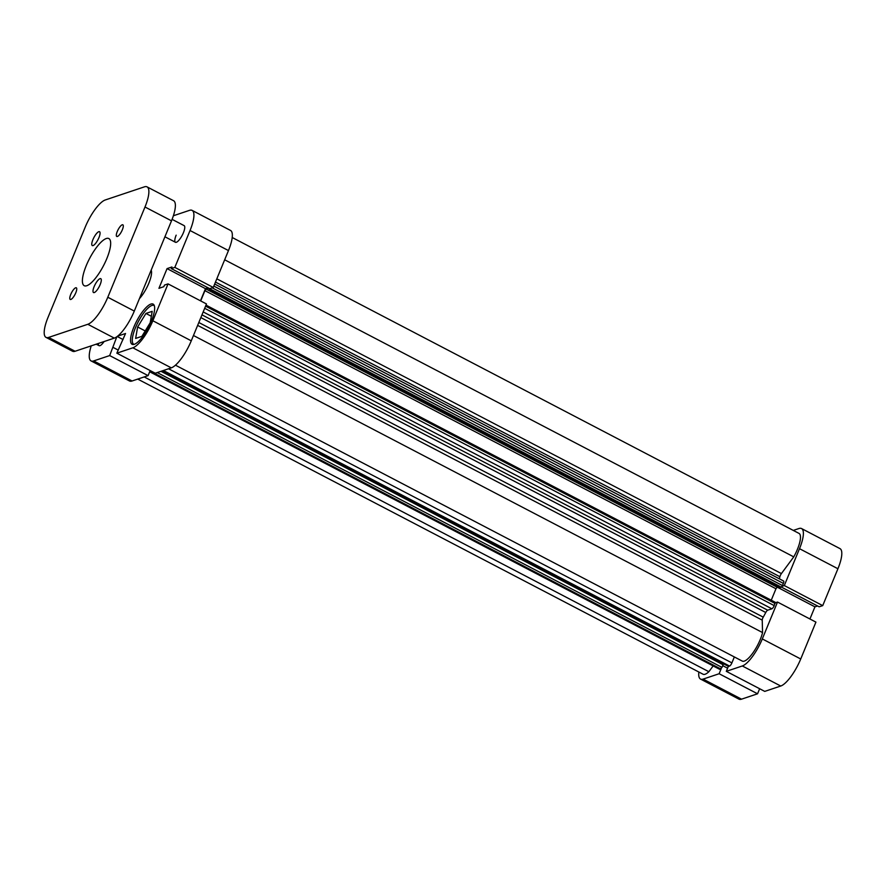 <?xml version="1.0" encoding="UTF-8"?>
<svg xmlns="http://www.w3.org/2000/svg" width="886" height="886" viewBox="0 0 886 886"><rect width="100%" height="100%" fill="white"/><g stroke="black" fill="none" stroke-linecap="round" stroke-linejoin="round"><path stroke-width="1.33" d="M703.107 679.108L719.133 673.737L757.552 693.793L741.538 699.165A26.591 7.841 117.6 0 1 738.957 699.132L700.538 679.075A26.591 7.841 -62.4 0 0 703.107 679.108L741.538 699.165M800.734 658.985A26.591 7.841 117.6 0 1 780.743 686.03L742.324 665.973A26.591 7.841 -62.4 0 0 762.303 638.928L800.734 658.985L815.928 622.116L777.509 602.059L775.305 602.79M762.303 638.928L777.509 602.059M698.844 672.02A26.591 7.841 -62.4 0 0 700.538 679.075M719.133 673.737L721.215 668.686M728.37 666.327L726.298 671.333L742.324 665.973M782.105 586.299L784.309 585.557L799.504 548.689A26.591 7.841 -62.4 0 0 801.553 528.554A26.591 7.841 -62.4 0 0 798.973 528.521L793.302 530.415M801.553 528.554L839.972 548.611A26.591 7.841 117.6 0 1 837.923 568.746L799.504 548.689M781.408 587.097L819.162 606.81L822.729 605.625L837.923 568.746M809.937 618.982L814.943 606.844L817.545 605.969M780.743 686.03L764.729 691.39L726.298 671.333M757.552 693.793L759.645 688.743M784.309 585.557L822.729 605.625M777.221 587.141L814.943 606.844M722.721 665.652L727.594 668.199M216.815 278.835L781.408 573.585A3.123 0.919 -62.4 0 0 780.245 575.667A3.123 0.919 -62.4 0 0 779.89 576.72L215.486 282.069M198.818 322.504L763.234 617.154A3.123 0.919 -62.4 0 0 762.68 618.284A3.123 0.919 -62.4 0 0 762.226 620.122L197.633 325.372M137.74 379.097L703.063 674.224A21.12 6.235 -62.4 0 0 708.878 671.721L713.152 665.929M144.196 376.938L708.878 671.721M150.177 370.57L148.095 375.631L132.069 380.991A26.591 7.841 117.6 0 1 129.489 380.969L91.07 360.912A26.591 7.841 -62.4 0 0 93.65 360.934L109.676 355.574L148.095 375.631M204.921 290.652L206.106 289.058L777.144 587.174L775.97 588.758L204.921 290.652L200.69 300.93M206.106 289.058L208.786 288.16M209.495 288.537L209.118 289.423L211.067 288.183M781.408 573.585L793.756 556.873A21.12 6.235 -62.4 0 0 799.017 533.405L232.21 237.503M779.37 578.824A57.878 17.078 -62.4 0 0 779.89 576.72M783.313 581.039A3.123 0.919 117.6 0 1 783.612 581.039A3.123 0.919 117.6 0 1 783.368 583.409L213.825 286.078M212.153 287.828L782.482 585.557L783.368 583.409M782.482 585.557L781.308 587.152L210.27 289.046M209.118 289.423L780.167 587.54L781.308 587.152M777.144 587.174L778.561 586.698M775.97 588.758L771.252 600.21M775.073 602.281L774.22 605.625A3.123 0.919 117.6 0 1 771.861 608.804L767.708 610.199A3.123 0.919 -62.4 0 0 765.77 612.503L200.845 317.587M763.234 617.154A57.878 17.078 -62.4 0 0 765.77 612.503M175.461 365.187L742.28 661.089A21.12 6.235 -62.4 0 0 752.912 652.916A21.12 6.235 -62.4 0 0 762.558 632.582L762.226 620.122M168.539 368.775L731.902 662.883L734.339 656.947M731.902 662.883A3.123 0.919 117.6 0 1 729.543 666.062L163.389 370.503M162.459 370.813L728.613 666.372L729.543 666.062M722.599 664.5L722.998 663.525M157.243 372.563L722.001 667.391L723.087 664.755L160.986 371.312M722.001 667.391L719.897 669.295A3.123 0.919 117.6 0 1 719.587 669.295L149.679 371.777M224.667 259.786L793.756 556.873M193.458 335.495L762.558 632.582M70.725 294.473A6.567 1.938 -62.4 0 0 70.215 299.446A6.567 1.938 -62.4 0 0 75.797 292.768A6.567 1.938 -62.4 0 0 76.296 287.795A6.567 1.938 -62.4 0 0 70.725 294.473M117.273 231.49A6.567 1.938 -62.4 0 0 116.764 236.462A6.567 1.938 -62.4 0 0 122.346 229.784A6.567 1.938 -62.4 0 0 122.855 224.811A6.567 1.938 -62.4 0 0 117.273 231.49M94.137 286.621A7.819 2.304 -62.4 0 0 93.528 292.546A7.819 2.304 -62.4 0 0 100.162 284.605A7.819 2.304 -62.4 0 0 100.771 278.68A7.819 2.304 -62.4 0 0 94.137 286.621M92.908 239.652A7.819 2.304 -62.4 0 0 92.299 245.577A7.819 2.304 -62.4 0 0 98.933 237.625A7.819 2.304 -62.4 0 0 99.542 231.711A7.819 2.304 -62.4 0 0 92.908 239.652M86.274 265.567A26.591 7.841 -62.4 0 0 84.225 285.702A26.591 7.841 -62.4 0 0 106.785 258.69A26.591 7.841 -62.4 0 0 108.845 238.555A26.591 7.841 -62.4 0 0 86.274 265.567M147.043 186.868L173.545 200.701A26.591 7.841 117.6 0 1 171.496 220.835L134.295 311.075A26.591 7.841 117.6 0 1 114.316 338.12L75.1 351.255A26.591 7.841 117.6 0 1 72.519 351.221L46.028 337.389A26.591 7.841 -62.4 0 0 48.597 337.422L87.814 324.287A26.591 7.841 -62.4 0 0 107.793 297.242L144.994 207.003A26.591 7.841 -62.4 0 0 147.043 186.868A26.591 7.841 -62.4 0 0 144.462 186.835L105.257 199.97A26.591 7.841 -62.4 0 0 85.266 227.015L48.077 317.254A26.591 7.841 -62.4 0 0 46.028 337.389M133.775 344.3L133.996 344.421A21.895 6.457 117.6 0 1 133.775 344.3A21.895 6.457 117.6 0 1 135.469 327.72A21.895 6.457 117.6 0 1 154.053 305.482A21.895 6.457 117.6 0 1 154.275 305.615L154.053 305.482M98.412 343.447A9.381 2.769 -62.4 0 0 99.033 345.651A9.381 2.769 -62.4 0 0 104.094 341.542M176.17 235.167A9.381 2.769 -62.4 0 0 175.439 242.277A9.381 2.769 -62.4 0 0 183.402 232.741A9.381 2.769 -62.4 0 0 184.133 225.631L172.083 219.351M133.841 327.133A22.682 6.689 -62.4 0 0 132.092 344.3A22.682 6.689 -62.4 0 0 151.34 321.264A22.682 6.689 -62.4 0 0 153.09 304.086A22.682 6.689 -62.4 0 0 133.841 327.133M139.39 298.704A18.772 5.537 -62.4 0 0 148.826 283.221A18.772 5.537 -62.4 0 0 151.185 270.097M192.096 210.381L230.515 230.438A26.591 7.841 117.6 0 1 228.466 250.572L213.26 287.452L174.841 267.395L190.036 230.515A26.591 7.841 -62.4 0 0 192.096 210.381A26.591 7.841 -62.4 0 0 189.515 210.347L173.368 215.763M171.286 367.856L155.26 373.227L116.841 353.171L132.867 347.799A26.591 7.841 -62.4 0 0 152.846 320.765L168.041 283.885L206.471 303.942L191.265 340.822A26.591 7.841 117.6 0 1 171.286 367.856L132.867 347.799M213.26 287.452L209.705 288.648L171.286 268.591L171.95 266.974L167.055 268.613L158.937 288.327L163.821 286.687L164.486 285.082L168.041 283.885M208.088 287.795L205.486 288.67L200.48 300.819M174.841 267.395L171.286 268.591M91.247 345.85A26.591 7.841 -62.4 0 0 91.07 360.912M116.819 336.78L109.676 355.574M116.841 353.171L125.546 333.501L117.661 336.137M118.126 350.036L113.054 347.378M123.054 339.537L117.218 336.492M205.486 288.67L167.055 268.613M150.188 322.792L141.904 336.337L135.624 338.43L137.64 326.989L145.935 313.445L152.204 311.34L150.188 322.792M145.935 313.445L151.329 316.269M137.64 326.989L145.204 330.932M201.975 314.851L767.708 610.199M771.861 608.804L203.182 311.927M775.106 603.466L205.563 306.146M204.677 308.295L774.22 605.625M720.827 668.985L150.011 370.99M149.734 371.644L719.897 669.295M107.793 297.242L134.295 311.075M171.496 220.835L144.994 207.003M48.597 337.422L75.1 351.255M114.316 338.12L87.814 324.287M228.466 250.572L190.036 230.515M152.846 320.765L191.265 340.822M93.65 360.934L132.069 380.991M783.612 581.039L214.678 284.029M205.984 305.116L775.228 602.292M728.458 666.372L162.371 370.846M175.439 242.277L164.918 236.784M99.033 345.651L96.209 344.178"/></g></svg>
